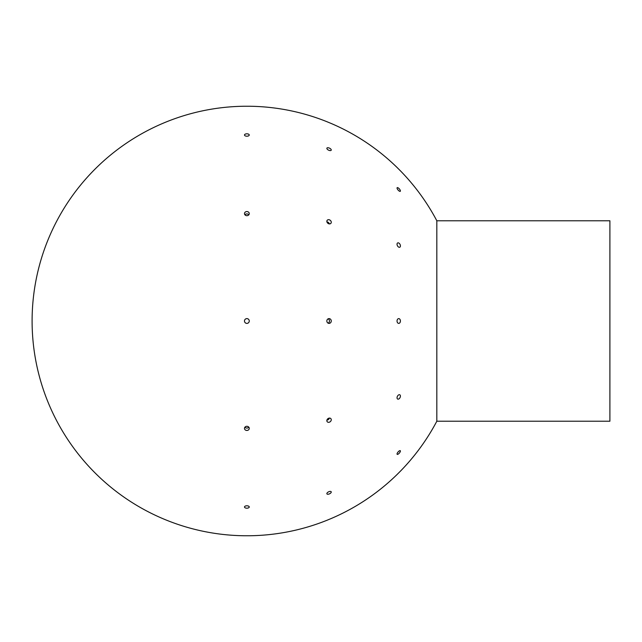 <?xml version="1.0" encoding="UTF-8"?>
<svg xmlns="http://www.w3.org/2000/svg" width="642" height="642" viewBox="0 0 642 642"><rect width="100%" height="100%" fill="white"/><g stroke="black" fill="none" stroke-linecap="round" stroke-linejoin="round"><path stroke-width="0.96" d="M609.9 321L609.9 421.224L436.825 421.224L436.825 220.776L609.9 220.776L609.9 321M249.257 213.617A2.383 2.07 180 0 1 244.49 213.617A2.383 2.07 180 0 1 249.257 213.617M248.823 214.813A2.383 2.07 0 0 0 244.923 214.813M331.264 222.252A2.383 1.91 -140.4 0 1 330.895 223.32A2.383 1.91 -140.4 0 1 327.837 223.264A2.383 1.91 -140.4 0 1 327.219 220.27A2.383 1.91 -140.4 0 1 329.691 219.949A2.383 1.91 -140.4 0 1 331.264 222.252M329.362 223.906A2.383 1.91 39.6 0 0 326.93 221.891M400.415 245.918A2.383 1.461 -116.6 0 1 399.797 247.202A2.383 1.461 -116.6 0 1 397.422 245.725A2.383 1.461 -116.6 0 1 397.663 242.933A2.383 1.461 -116.6 0 1 399.452 243.567A2.383 1.461 -116.6 0 1 400.415 245.918M249.257 135.013A2.383 1.196 180 0 1 246.873 136.208A2.383 1.196 180 0 1 244.49 135.013A2.383 1.196 180 0 1 246.873 133.817A2.383 1.196 180 0 1 249.257 135.013M331.264 149.963A2.383 1.099 -154.4 0 1 331.208 150.204A2.383 1.099 -154.4 0 1 328.584 150.164A2.383 1.099 -154.4 0 1 326.906 148.142A2.383 1.099 -154.4 0 1 329.298 148.069A2.383 1.099 -154.4 0 1 331.264 149.963M400.415 190.947A2.383 0.843 -130.9 0 1 400.295 191.292A2.383 0.843 -130.9 0 1 398.096 190.04A2.383 0.843 -130.9 0 1 397.165 187.681A2.383 0.843 -130.9 0 1 399.051 188.596A2.383 0.843 -130.9 0 1 400.415 190.947M436.825 220.776A214.773 214.773 0 0 0 400.415 170.828L397.045 167.458A214.773 214.773 0 0 0 331.264 123.505L326.85 121.675A214.773 214.773 0 0 0 249.257 106.243L244.49 106.243A214.773 214.773 0 0 0 32.1 321A214.773 214.773 0 0 0 244.49 535.757L249.257 535.757A214.773 214.773 0 0 0 326.85 520.325L331.264 518.495A214.773 214.773 0 0 0 397.045 474.542L400.415 471.172A214.773 214.773 0 0 0 436.825 421.224M397.045 453.974A2.383 0.843 -49.1 0 1 398.409 451.623A2.383 0.843 -49.1 0 1 400.295 450.708A2.383 0.843 -49.1 0 1 399.364 453.067A2.383 0.843 -49.1 0 1 397.165 454.319A2.383 0.843 -49.1 0 1 397.045 453.974M326.85 493.618A2.383 1.099 -25.6 0 1 328.816 491.732A2.383 1.099 -25.6 0 1 331.208 491.796A2.383 1.099 -25.6 0 1 329.531 493.826A2.383 1.099 -25.6 0 1 326.906 493.858A2.383 1.099 -25.6 0 1 326.85 493.618M244.49 506.987A2.383 1.196 0 0 1 246.873 505.792A2.383 1.196 0 0 1 249.257 506.987A2.383 1.196 0 0 1 246.873 508.183A2.383 1.196 0 0 1 244.49 506.987M397.045 397.775A2.383 1.461 -63.4 0 1 398.008 395.424A2.383 1.461 -63.4 0 1 399.797 394.798A2.383 1.461 -63.4 0 1 400.038 397.583A2.383 1.461 -63.4 0 1 397.663 399.067A2.383 1.461 -63.4 0 1 397.045 397.775M326.85 420.662A2.383 1.91 -39.6 0 1 328.423 418.359A2.383 1.91 -39.6 0 1 330.895 418.68A2.383 1.91 -39.6 0 1 330.277 421.674A2.383 1.91 -39.6 0 1 327.219 421.73A2.383 1.91 -39.6 0 1 326.85 420.662M326.93 420.109A2.383 1.91 140.4 0 0 329.362 418.094M244.49 428.383A2.383 2.07 0 0 1 249.257 428.383A2.383 2.07 0 0 1 244.49 428.383M244.923 427.187A2.383 2.07 180 0 0 248.823 427.187M249.257 321A2.383 2.383 0 0 1 245.677 323.07A2.383 2.383 0 0 1 245.677 318.93A2.383 2.383 0 0 1 249.257 321A2.383 2.383 0 0 1 246.873 323.383A2.383 2.383 0 0 1 244.49 321A2.383 2.383 0 0 1 246.873 318.617A2.383 2.383 0 0 1 249.257 321M397.045 321A2.383 1.685 -90 0 1 398.73 318.617A2.383 1.685 -90 0 1 400.415 321A2.383 1.685 -90 0 1 398.73 323.383A2.383 1.685 -90 0 1 397.045 321M326.85 321A2.383 2.207 -90 0 1 329.057 318.617A2.383 2.207 -90 0 1 331.264 321A2.383 2.207 -90 0 1 329.057 323.383A2.383 2.207 -90 0 1 326.85 321M328.142 323.175A2.383 2.207 90 0 0 328.142 318.825"/></g></svg>
